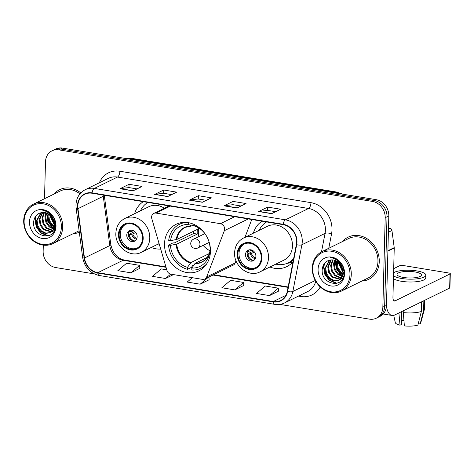 <?xml version="1.0" encoding="UTF-8"?>
<svg xmlns="http://www.w3.org/2000/svg" width="474" height="474" viewBox="0 0 474 474"><rect width="100%" height="100%" fill="white"/><g stroke="black" fill="none" stroke-linecap="round" stroke-linejoin="round"><path stroke-width="0.71" d="M151.609 217.098A4.888 4.189 -116.1 0 0 151.828 218.751L166.949 270.417A4.888 4.189 -116.1 0 0 170.942 274.179L202.511 279.37A4.888 4.189 -116.1 0 0 204.786 279.056A4.888 4.189 -116.1 0 0 206.664 276.946L224.35 230.678A4.888 4.189 -116.1 0 0 220.446 223.687L156.064 213.104A4.888 4.189 -116.1 0 0 153.789 213.424A4.888 4.189 -116.1 0 0 151.609 217.098M269.925 266.998A25.91 22.213 -116.1 0 0 286.746 266.643A25.91 22.213 -116.1 0 0 293.027 261.725M164.525 243.814A25.91 22.213 -116.1 0 0 175.682 267.502A25.91 22.213 -116.1 0 0 198.896 270.85A25.91 22.213 -116.1 0 0 210.456 251.362A25.91 22.213 -116.1 0 0 199.299 227.674A25.91 22.213 -116.1 0 0 176.085 224.321A25.91 22.213 -116.1 0 0 164.525 243.814M151.194 247.481A25.91 22.213 -116.1 0 0 160.698 249.057M143.302 201.669A25.91 22.213 -116.1 0 0 134.622 213.679M262.027 221.186A25.91 22.213 -116.1 0 0 253.347 233.196M204.786 279.056L233.273 265.084A4.888 4.189 -116.1 0 0 235.151 262.975L236.016 260.724M244.963 237.308L251.771 219.503M279.832 304.403L369.489 319.144A14.664 12.573 -116.1 0 0 376.315 318.19L379.929 316.419A14.664 12.573 -116.1 0 0 386.476 305.386L388.816 215.931A14.664 12.573 -116.1 0 0 376.184 199.667L62.467 148.095A14.664 12.573 -116.1 0 0 55.642 149.049L53.835 149.938A14.664 12.573 -116.1 0 1 60.66 148.978A14.664 12.573 -116.1 0 0 53.835 149.938L52.027 150.821A14.664 12.573 -116.1 0 0 45.486 161.853L44.52 198.713M376.315 318.19A14.664 12.573 -116.1 0 0 382.856 307.158L385.196 217.702A14.664 12.573 -116.1 0 0 372.57 201.444L374.377 200.555L60.66 148.978L374.377 200.555A14.664 12.573 -116.1 0 1 387.009 216.819A14.664 12.573 -116.1 0 0 374.377 200.555L376.184 199.667M382.856 307.158L384.663 306.269L387.009 216.819L384.663 306.269A14.664 12.573 -116.1 0 1 378.122 317.302A14.664 12.573 -116.1 0 0 384.663 306.269L386.476 305.386M73.28 233.617A23.469 20.115 -116.1 0 0 79.312 232.26A23.469 20.115 -116.1 0 1 73.28 233.617M361.863 281.064A23.469 20.115 -116.1 0 0 368.796 279.299A23.469 20.115 -116.1 0 0 379.259 261.648A23.469 20.115 -116.1 0 0 369.157 240.194A23.469 20.115 -116.1 0 0 348.129 237.154A23.469 20.115 -116.1 0 0 342.489 241.556A23.469 20.115 -116.1 0 1 348.129 237.154L348.129 237.154A23.469 20.115 -116.1 0 1 369.157 240.194A23.469 20.115 -116.1 0 1 379.259 261.648A23.469 20.115 -116.1 0 1 368.796 279.299A23.469 20.115 -116.1 0 1 361.863 281.064M77.807 206.03A15.642 13.408 63.9 0 1 84.781 194.263A15.642 13.408 63.9 0 1 92.063 193.244L283.156 224.658A15.642 13.408 63.9 0 1 296.345 244.59L287.297 291.326A15.642 13.408 63.9 0 1 280.596 300.516A15.642 13.408 63.9 0 1 273.314 301.535L97.81 272.68A15.642 13.408 63.9 0 1 84.485 257.986L77.949 208.684A15.642 13.408 63.9 0 1 77.807 206.03M77.458 205.977A16.033 13.746 -116.1 0 0 77.606 208.69L84.141 257.998A16.033 13.746 -116.1 0 0 97.804 273.06L273.302 301.908A16.033 13.746 -116.1 0 0 287.635 291.451L296.688 244.708A16.033 13.746 -116.1 0 0 283.162 224.285L92.075 192.871A16.033 13.746 -116.1 0 0 77.458 205.977M271.655 213.673L280.697 209.241L267.697 207.102L258.656 211.534L271.655 213.673M275.672 211.7L267.567 210.367L258.97 211.44A3.91 1.718 99.3 0 0 258.656 211.534M267.614 210.379L267.697 207.102M236.988 207.973L246.036 203.542L233.036 201.403L223.989 205.834L236.988 207.973M241.011 206.006L232.906 204.673L224.303 205.74A3.91 1.718 99.3 0 0 223.989 205.834M232.947 204.679L233.036 201.403M132.993 190.88L142.04 186.442L129.041 184.303L119.999 188.741L132.993 190.88M137.016 188.907L128.91 187.574L120.307 188.646A3.91 1.718 99.3 0 0 119.999 188.741M128.952 187.58L129.041 184.303M167.66 196.574L176.701 192.142L163.702 190.003L154.66 194.441L167.66 196.574M171.677 194.607L163.571 193.274L154.974 194.34A3.91 1.718 99.3 0 0 154.66 194.441M163.619 193.279L163.702 190.003M202.327 202.274L211.368 197.842L198.369 195.703L189.327 200.141L202.327 202.274M206.344 200.306L198.239 198.973L189.636 200.04A3.91 1.718 99.3 0 0 189.327 200.141M198.286 198.979L198.369 195.703M80.799 192.93A23.469 20.115 -116.1 0 0 59.546 189.713A23.469 20.115 -116.1 0 0 53.906 194.109A23.469 20.115 -116.1 0 1 59.546 189.713A23.469 20.115 -116.1 0 1 80.799 192.93M372.57 201.444L58.853 149.867A14.664 12.573 -116.1 0 0 52.027 150.821M43.3 245.147L43.14 251.309A14.664 12.573 -116.1 0 0 55.772 267.567L94.202 273.889M269.51 295.592L278.274 288.151L265.28 286.012L256.511 293.459L269.51 295.592L278.457 291.143M166.777 269.819L161.284 268.912L152.515 276.36L165.515 278.499L173.466 274.6M130.848 272.799L139.617 265.351L126.617 263.212L117.848 270.66L130.848 272.799L139.8 268.349M234.843 289.892L243.612 282.451L230.613 280.312L221.844 287.759L234.843 289.892L243.796 285.443M192.32 277.699L187.183 282.06L200.182 284.199L209.129 279.749M208.963 277.006L209.135 279.808M200.182 284.199L208.21 277.379M165.515 278.499L170.664 274.126M139.617 265.351L139.806 268.408M243.612 282.451L243.796 285.502M278.274 288.151L278.463 291.202M111.431 277.509L111.817 277.574M109.547 277.195A12.709 3.413 1.5 0 0 111.455 277.752M118.423 278.659A12.709 3.413 1.5 0 1 115.786 278.463L115.763 278.22M61.377 227.153A21.022 18.018 -116.1 0 0 43.276 203.844A21.022 18.018 -116.1 0 0 24.115 221.026A21.022 18.018 -116.1 0 0 42.216 244.329A21.022 18.018 -116.1 0 0 61.377 227.153M62.698 227.07A22 18.859 -116.1 0 0 53.224 206.96A22 18.859 -116.1 0 0 33.512 204.11A22 18.859 -116.1 0 0 23.7 220.659A22 18.859 -116.1 0 0 33.174 240.774A22 18.859 -116.1 0 0 52.887 243.618A22 18.859 -116.1 0 0 62.698 227.07M79.934 193.902A22 18.859 -116.1 0 0 60.192 191.028L33.512 204.11M54.403 223.615L50.712 215.694M55.452 223.574L51.63 216.731M54.279 226.987L51.992 225.446L48.745 220.843L47.815 215.19L48.016 213.656M54.392 226.305L52.709 225.091L49.468 220.493L48.615 214.005M54.889 229.345L54.054 229.256M53.562 229.161L49.118 226.85L45.877 222.253L44.941 216.6L45.871 212.779M55.014 228.942L54.279 228.812M53.775 228.687L49.835 226.501L46.594 221.897L45.658 216.245L46.375 212.939M52.567 230.767L46.245 228.261L43.004 223.657L42.073 218.004L43.987 212.453M52.839 230.405L46.967 227.911L43.721 223.307L42.79 217.655L44.438 212.494M54.504 230.346L51.767 231.857M51.376 231.964L43.377 229.671L40.136 225.067L39.2 219.415L42.287 212.494M54.368 230.637L52.887 231.419M53.242 231.235L52.093 231.614M51.69 231.697L44.094 229.315L40.853 224.717L39.917 219.065L42.696 212.459M54.083 221.921A11.05 9.468 -116.1 0 0 42.405 212.488C37.387 213.187 34.472 216.245 33.666 221.654C31.871 237.824 55.843 241.55 55.529 225.843C55.63 221.435 54.113 217.53 50.979 214.141C48.194 211.422 45.054 210.012 41.564 209.929C48.407 211.309 52.578 215.303 54.083 221.921L54.48 224.747L53.325 229.623L50.019 232.829L45.125 233.427L40.503 231.075L37.262 226.477L36.326 220.825L40.983 212.69M55.197 224.392L54.042 229.274L50.019 232.829M50.374 232.639L45.741 233.054L41.22 230.725L37.979 226.122L37.049 220.469L41.25 212.636M46.914 211.771L47.098 211.44L47.033 211.842M29.489 221.909A14.961 12.822 -116.1 0 0 42.37 238.493A14.961 12.822 -116.1 0 0 56.003 226.264A14.961 12.822 -116.1 0 0 43.122 209.68A14.961 12.822 -116.1 0 0 29.489 221.909M51.417 215.19A22 18.859 -116.1 0 0 51.702 216.079M52.306 217.679A22 18.859 -116.1 0 0 53.669 220.451M53.876 220.819A22 18.859 -116.1 0 0 55.393 223.094M48.425 235.868L40.918 232.669L36.617 226.702L35.325 219.367L35.941 215.883M53.953 228.195L52.401 227.034L48.099 221.068L46.855 213.116M55.529 225.843L55.156 225.523M54.48 224.895L49.734 214.811M49.669 213.786L49.657 212.956M47.827 236.028L40.557 232.841L36.255 226.88L34.963 219.539L35.431 216.571M53.835 228.527L52.045 227.212L47.738 221.245L46.529 212.992M54.469 225.405L49.337 214.503M204.869 266.293L200.964 268.207A24.447 20.951 -116.1 0 1 191.757 270.038L191.81 268.047A22.391 19.191 -116.1 0 0 209.792 252.375A22.391 19.191 -116.1 0 0 209.869 251.854L210.45 249.685M207.239 257.394L195.341 263.224L191.81 268.047M193.979 264.942L191.976 265.92L191.946 267.105L187.426 269.321A24.447 20.951 -116.1 0 1 168.584 245.064L170.415 245.366A22.391 19.191 -116.1 0 0 187.479 267.336L191.01 262.513L209.259 253.566M188.646 222.721L188.599 224.469A22.391 19.191 -116.1 0 0 170.539 240.662L176.867 239.441L197.385 229.38A19.167 16.43 -116.1 0 0 197.184 231.715A19.167 16.43 -116.1 0 0 197.261 234.091L176.749 244.151L170.415 245.366M168.584 245.064L173.105 242.848L174.195 243.026L193.641 233.492A23.22 19.908 63.9 0 1 193.582 231.247M200.964 268.207A24.447 20.951 -116.1 0 0 206.966 263.473M210.249 247.185L209.994 247.144A22.391 19.191 -116.1 0 0 207.973 238.979M206.842 236.662A22.391 19.191 -116.1 0 0 197.362 227.022A22.391 19.191 -116.1 0 0 192.93 225.18L192.965 223.989M209.869 251.854L210.432 251.949M187.479 267.336L187.426 269.321M192.93 225.18L195.827 226.625A19.393 16.626 -116.1 0 1 198.393 227.627L195.91 226.661M186.857 222.46A24.447 20.951 -116.1 0 0 179.445 224.309A24.447 20.951 -116.1 0 0 168.708 240.359L170.539 240.662M193.185 225.304L191.496 225.914L188.599 224.469M191.97 225.902L191.496 225.914A19.393 16.626 -116.1 0 0 176.186 239.643M193.641 233.492L197.261 234.091M210.035 250.728A18.385 15.755 63.9 0 1 203.133 245.36M198.831 236.579A18.385 15.755 63.9 0 1 198.328 231.608A18.385 15.755 63.9 0 1 198.802 227.893M119.14 234.571A13.201 11.317 -116.1 0 0 124.822 246.64A13.201 11.317 -116.1 0 0 136.654 248.346A13.201 11.317 -116.1 0 0 142.538 238.422A13.201 11.317 -116.1 0 0 136.856 226.353A13.201 11.317 -116.1 0 0 125.029 224.646A13.201 11.317 -116.1 0 0 119.14 234.571M125.604 224.386A13.201 11.317 -116.1 0 0 120.272 234.02A13.201 11.317 -116.1 0 0 137.211 248.056M147.894 202.422A23.125 19.819 -116.1 0 0 140.476 210.812M164.359 208.24A18.824 16.134 -116.1 0 0 148.783 206.735L124.816 218.49A18.824 16.134 63.9 0 1 141.679 220.925A18.824 16.134 63.9 0 1 149.784 238.132A18.824 16.134 63.9 0 1 141.388 252.287L159.104 243.6M157.048 244.608A23.125 19.819 -116.1 0 0 159.525 245.046M126.771 235.086A5.866 5.03 -116.1 0 0 129.295 240.448A5.866 5.03 -116.1 0 0 134.557 241.213A5.866 5.03 -116.1 0 0 137.17 236.799A5.866 5.03 -116.1 0 0 134.646 231.436A5.866 5.03 -116.1 0 0 129.39 230.672A5.866 5.03 -116.1 0 0 126.771 235.086M130.22 230.37A5.866 5.03 -116.1 0 0 128.353 234.31A5.866 5.03 -116.1 0 0 135.303 240.739M129.592 230.962A6.843 5.866 63.9 0 0 129.248 232.005L128.928 231.952M129.248 232.005L133.573 230.761M130.255 239.115A7.821 6.707 63.9 0 1 128.413 235.359M128.353 234.654L134.746 231.519M134.45 240.875A6.843 5.866 63.9 0 1 129.177 234.831L128.353 234.695M135.712 232.503L132.773 233.943L129.177 234.831M237.871 254.094A13.201 11.317 -116.1 0 0 243.553 266.163A13.201 11.317 -116.1 0 0 255.379 267.869A13.201 11.317 -116.1 0 0 261.269 257.939A13.201 11.317 -116.1 0 0 255.581 245.87A13.201 11.317 -116.1 0 0 243.755 244.163A13.201 11.317 -116.1 0 0 237.871 254.094M244.329 243.903A13.201 11.317 -116.1 0 0 238.997 253.537A13.201 11.317 -116.1 0 0 255.936 267.573M266.625 221.945A23.125 19.819 -116.1 0 0 259.201 230.328M292.476 245.899A18.824 16.134 -116.1 0 0 284.37 228.693A18.824 16.134 -116.1 0 0 267.508 226.258L243.541 238.007A18.824 16.134 63.9 0 1 260.404 240.442A18.824 16.134 63.9 0 1 268.509 257.649A18.824 16.134 63.9 0 1 260.113 271.809L284.08 260.054A18.824 16.134 -116.1 0 0 292.476 245.899M275.773 264.131A23.125 19.819 -116.1 0 0 288.008 262.922A23.125 19.819 -116.1 0 0 293.655 258.484M288.008 262.922L289.14 262.371A23.125 19.819 -116.1 0 0 293.495 259.308M245.496 254.609A5.866 5.03 -116.1 0 0 248.026 259.971A5.866 5.03 -116.1 0 0 253.282 260.73A5.866 5.03 -116.1 0 0 255.895 256.316A5.866 5.03 -116.1 0 0 253.371 250.953A5.866 5.03 -116.1 0 0 248.115 250.195A5.866 5.03 -116.1 0 0 245.496 254.609M248.945 249.887A5.866 5.03 -116.1 0 0 247.078 253.833A5.866 5.03 -116.1 0 0 254.034 260.262M248.317 250.485A6.843 5.866 63.9 0 0 247.973 251.522L247.659 251.469M247.973 251.522L252.298 250.278M248.98 258.632A7.821 6.707 63.9 0 1 247.144 254.876M247.078 254.171L253.477 251.036M253.175 260.392A6.843 5.866 63.9 0 1 247.902 254.348L247.084 254.212M254.437 252.02L251.498 253.46L247.902 254.348M388.479 228.889L389.859 228.207L388.502 227.988M386.44 306.097A19.558 8.597 99.3 0 0 392.034 315.465A19.558 8.597 99.3 0 0 394.712 315.003L449.654 288.068L450.022 273.942L395.085 300.877A4.888 2.151 -80.7 0 1 394.415 300.996A4.888 2.151 -80.7 0 1 392.946 297.281L394.238 248.05L387.892 251.161M450.022 273.942A2.447 0.658 1.5 0 0 450.3 273.646L449.933 287.771A2.447 0.658 -178.5 0 1 449.654 288.068M450.3 273.646A2.447 0.658 1.5 0 0 448.985 273.03L403.054 265.481A2.447 0.658 1.5 0 0 399.76 265.677L393.693 268.651M389.859 228.207A2.447 2.097 63.9 0 1 391.945 230.506L394.214 247.635A2.447 2.097 63.9 0 1 394.238 248.05M414.88 271.928A12.223 3.282 1.5 0 0 397.011 274.381A12.223 3.282 1.5 0 0 403.575 277.474A12.223 3.282 1.5 0 0 421.445 275.021A12.223 3.282 1.5 0 0 414.88 271.928M403.842 320.24A9.776 2.625 1.5 0 0 401.531 320.59M398.901 312.947L400.038 325.194L401.425 324.512L401.768 311.542M393.438 278.588A16.626 4.462 1.5 0 0 401.466 281.295A16.626 4.462 1.5 0 0 425.771 277.96L425.848 275.133A16.626 4.462 1.5 0 0 416.919 270.932A16.626 4.462 1.5 0 0 393.586 272.817M393.509 275.761A16.626 4.462 1.5 0 0 401.543 278.469A16.626 4.462 1.5 0 0 425.848 275.133M420.361 302.43A16.134 4.331 1.5 0 0 421.593 302.062L421.345 311.477L417.896 325.093A12.709 3.413 1.5 0 1 404.369 325.905L403.178 310.849M421.232 302.003L421.593 302.062M418.258 323.671L420.16 323.985L423.608 310.369L423.851 300.949L423.495 300.889M423.851 300.949A16.134 4.331 1.5 0 0 424.366 300.463M403.131 312.567A16.134 4.331 1.5 0 0 421.345 311.477M423.608 310.369A16.134 4.331 1.5 0 0 424.426 309.303A16.134 4.331 1.5 0 0 424.467 309.018L424.698 300.303M393.728 315.376L395.286 322.61A12.709 3.413 1.5 0 0 400.038 325.194M420.16 323.985A12.709 3.413 1.5 0 0 420.645 323.274L424.426 309.303M349.966 274.594A21.022 18.018 -116.1 0 0 331.859 251.285A21.022 18.018 -116.1 0 0 312.698 268.468A21.022 18.018 -116.1 0 0 330.799 291.777A21.022 18.018 -116.1 0 0 349.966 274.594M351.281 274.511A22 18.859 -116.1 0 0 341.807 254.402A22 18.859 -116.1 0 0 322.095 251.552A22 18.859 -116.1 0 0 312.283 268.1A22 18.859 -116.1 0 0 321.757 288.216A22 18.859 -116.1 0 0 341.47 291.06A22 18.859 -116.1 0 0 351.281 274.511M341.47 291.06L368.15 277.983A22 18.859 -116.1 0 0 377.962 261.435A22 18.859 -116.1 0 0 368.488 241.319A22 18.859 -116.1 0 0 348.775 238.475L322.095 251.552M342.992 271.063L339.295 263.135M344.035 271.015L340.214 264.178M342.862 274.428L340.575 272.888L337.334 268.29L336.398 262.632L336.599 261.097M342.975 273.753L341.292 272.538L338.051 267.934L337.198 261.452M343.472 276.792L342.637 276.697M342.145 276.609L337.701 274.298L334.46 269.694L333.524 264.042L334.454 260.226M343.603 276.383L342.862 276.253M342.358 276.129L338.418 273.942L335.177 269.345L334.247 263.692L334.964 260.38M341.15 278.208L334.834 275.702L331.587 271.104L330.656 265.452L332.57 259.894M341.422 277.853L335.551 275.353L332.304 270.749L331.373 265.096L333.021 259.942M343.087 277.788L340.356 279.305M339.959 279.411L331.96 277.112L328.719 272.509L327.783 266.856L330.87 259.942M342.951 278.078L341.476 278.86M341.825 278.676L340.676 279.056M340.273 279.145L332.677 276.763L329.436 272.159L328.5 266.507L331.279 259.906M342.666 269.362A11.05 9.468 -116.1 0 0 330.988 259.93C325.97 260.629 323.061 263.686 322.255 269.096C320.454 285.271 344.426 288.992 344.112 273.285C344.219 268.877 342.702 264.978 339.562 261.583C336.777 258.863 333.637 257.459 330.147 257.37C336.99 258.751 341.167 262.744 342.666 269.362L343.063 272.189L341.908 277.071L338.602 280.27L333.708 280.869L329.086 278.522L325.845 273.919L324.915 268.266L329.566 260.137M343.78 271.839L342.631 276.715L338.602 280.27M338.957 280.087L334.33 280.495L329.809 278.167L326.562 273.569L325.632 267.911L329.833 260.078M335.497 259.213L335.681 258.881M318.072 269.351A14.961 12.822 -116.1 0 0 330.953 285.935A14.961 12.822 -116.1 0 0 344.592 273.711A14.961 12.822 -116.1 0 0 331.711 257.121A14.961 12.822 -116.1 0 0 318.072 269.351M340 262.632A22 18.859 -116.1 0 0 340.285 263.52M340.889 265.12A22 18.859 -116.1 0 0 342.252 267.899M342.465 268.26A22 18.859 -116.1 0 0 343.976 270.541M337.014 283.31L329.501 280.11L325.2 274.144L323.908 266.809L324.524 263.325M342.536 275.643L340.984 274.476L336.682 268.515L335.438 260.558M335.622 259.284L335.699 258.881M344.112 273.285L343.739 272.965M343.063 272.337L338.323 262.252M338.252 261.227L338.24 260.398M336.41 283.47L329.14 280.288L324.838 274.322L323.546 266.986L324.02 264.012M342.418 275.969L340.628 274.653L336.327 268.687L335.112 260.433M343.052 272.846L337.921 261.944M206.664 276.946L235.151 262.975M224.35 230.678L248.305 218.929M220.446 223.687L234.707 216.695M156.064 213.104L170.332 206.113M339.929 193.706A19.558 16.762 -116.1 0 0 335.385 192.296L130.865 158.672A19.558 16.762 -116.1 0 0 126.285 158.583M129.846 159.169L130.865 158.672A9.776 4.296 -80.7 0 1 132.205 158.44L336.724 192.065A9.776 4.296 -80.7 0 0 335.385 192.296L334.366 192.794M62.467 148.095L58.853 149.867M388.816 215.931L385.196 217.702M99.356 182.763A24.447 20.951 63.9 0 1 119.869 171.244L310.962 202.659A4.888 2.151 -80.7 0 1 308.574 208.477L117.487 177.063A19.558 16.762 -116.1 0 0 108.386 178.337L85.231 189.689A19.558 16.762 63.9 0 1 94.332 188.415A4.888 2.151 99.3 0 0 92.075 192.871M310.962 202.659A24.447 20.951 63.9 0 1 332.007 229.766A24.447 20.951 63.9 0 1 331.575 233.795L328.766 248.281M296.688 244.708A4.888 1.665 11 0 0 301.914 244.738L325.063 233.386A19.558 16.762 -116.1 0 0 325.413 230.163A19.558 16.762 -116.1 0 0 308.574 208.477L285.425 219.829A19.558 16.762 63.9 0 1 301.914 244.738L292.861 291.48A19.558 16.762 63.9 0 1 284.489 302.963L307.638 291.611A19.558 16.762 -116.1 0 0 315.749 281.289M85.231 189.689C79.436 192.805 76.344 197.901 75.953 204.981L76.13 208.24A4.888 0.918 -7.6 0 0 77.606 208.69M76.13 208.24L82.666 257.542C84.562 267.33 90.078 273.314 99.214 275.501A4.888 2.151 -80.7 0 1 97.804 273.06M273.302 301.908A4.888 2.151 99.3 0 0 274.719 304.349C278.173 304.901 281.432 304.438 284.489 302.963M287.635 291.451A4.888 1.665 11 0 0 292.861 291.48L315.299 280.478M82.666 257.542A4.888 0.918 -7.6 0 0 84.141 257.998M283.162 224.285A4.888 2.151 -80.7 0 1 285.425 219.829L94.332 188.415L117.487 177.063A4.888 2.151 -80.7 0 0 119.869 171.244M320.252 286.924A24.447 20.951 63.9 0 1 300.676 296.481L298.448 296.12M321.485 251.872L325.063 233.386A4.888 1.665 -169 0 1 331.575 233.795M300.599 295.065A4.888 2.151 -80.7 0 1 300.676 296.481M273.314 301.535L285.863 295.379M103.154 195.069A15.642 13.408 -116.1 0 0 103.267 196.266L109.802 245.568A15.642 13.408 -116.1 0 0 123.133 260.267L166.042 267.318M77.949 208.684L103.267 196.266A8.799 1.653 172.4 0 0 104.274 195.318L110.809 244.625A8.799 1.653 172.4 0 1 109.802 245.568L84.485 257.986M97.81 272.68L123.133 260.267A8.799 3.869 -80.7 0 1 124.342 260.054L165.918 266.892M212.98 275.038L288.062 287.38M202.552 202.167L189.636 200.04M167.885 196.467L154.974 194.34M133.224 190.767L120.307 188.646M237.213 207.861L224.303 205.74M271.88 213.561L258.97 211.44M195.341 263.224A19.167 16.43 -116.1 0 0 202.09 261.772C206.433 259.58 209.123 255.687 210.148 250.1M176.749 244.151A19.167 16.43 -116.1 0 0 191.01 262.513M194.855 263.68A19.393 16.626 -116.1 0 0 210.112 250.313M176.061 244.347A19.393 16.626 -116.1 0 0 190.524 262.969M191.697 225.968L185.216 227.354A19.167 16.43 -116.1 0 0 176.867 239.441M204.869 233.623L193.475 239.204A4.888 4.189 63.9 0 1 195.756 238.89A4.888 4.189 63.9 0 1 199.963 244.306A4.888 4.189 63.9 0 1 197.782 247.985L209.176 242.398M143.189 238.529A13.936 11.945 -116.1 0 0 131.191 223.076A13.936 11.945 -116.1 0 0 118.494 234.464A13.936 11.945 -116.1 0 0 130.492 249.917A13.936 11.945 -116.1 0 0 143.189 238.529M131.802 231.448A5.676 4.864 63.9 0 1 132.276 230.323M132.85 231.116A5.38 4.61 63.9 0 1 133.058 230.542M136.601 239.145A5.676 4.864 63.9 0 1 131.731 234.274M136.909 238.386A5.38 4.61 63.9 0 1 132.773 233.943M261.915 258.046A13.936 11.945 -116.1 0 0 249.917 242.599A13.936 11.945 -116.1 0 0 237.219 253.987A13.936 11.945 -116.1 0 0 249.217 269.433A13.936 11.945 -116.1 0 0 261.915 258.046M287.244 263.277A23.439 20.092 -116.1 0 0 293.299 260.315M250.533 250.971A5.676 4.864 63.9 0 1 251.001 249.839M251.576 250.633A5.38 4.61 63.9 0 1 251.789 250.059M255.332 258.662A5.676 4.864 63.9 0 1 250.456 253.791M255.634 257.909A5.38 4.61 63.9 0 1 251.498 253.46M395.085 300.877L393.817 300.67M387.904 250.728L394.214 247.635M391.945 230.506L388.39 232.248M153.789 213.424L169.111 205.912M125.954 158.529L132.205 158.44M342.755 194.174L336.724 192.065M99.214 275.501L274.719 304.349M110.809 244.625C112.8 253.329 117.309 258.472 124.342 260.054M213.602 274.73L288.139 286.983M79.117 230.761L52.887 243.618M183.343 222.395L179.445 224.309M193.475 239.204A4.888 4.888 0 0 0 194.838 248.417A4.888 4.888 0 0 0 197.782 247.985M124.816 218.49C119.229 221.494 116.243 226.406 115.863 233.232C114.927 246.699 130.326 258.389 141.388 252.287M243.541 238.007C237.954 241.011 234.968 245.929 234.594 252.749C233.652 266.216 249.051 277.912 260.113 271.809M286.977 263.39L292.393 262.442M392.034 315.465L383.152 314.007"/></g></svg>
